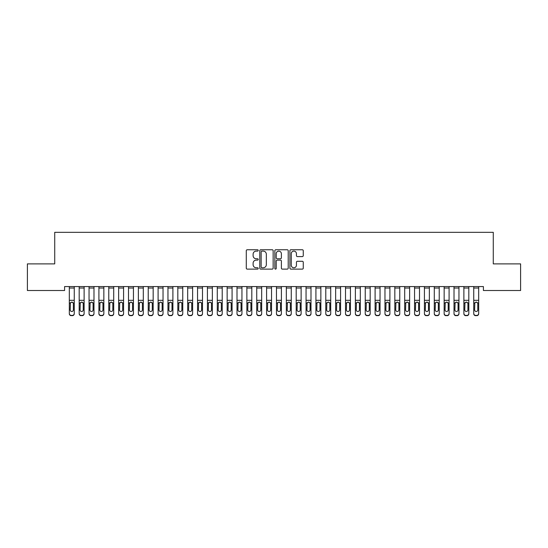 <?xml version="1.0" encoding="UTF-8"?>
<svg xmlns="http://www.w3.org/2000/svg" width="548" height="548" viewBox="0 0 548 548"><rect width="100%" height="100%" fill="white"/><g stroke="black" fill="none" stroke-linecap="round" stroke-linejoin="round"><path stroke-width="0.82" d="M258.218 250.436A0.678 0.678 0 0 0 257.539 249.758L247.251 249.758A0.966 0.966 0 0 0 246.285 250.724L246.285 268.157A0.966 0.966 0 0 0 247.251 269.123L257.539 269.123A0.678 0.678 0 0 0 258.218 268.445A0.678 0.678 0 0 0 257.539 267.767L256.211 267.767A3.096 3.096 0 0 1 253.108 264.67L253.108 263.218A3.096 3.096 0 0 1 256.211 260.122L257.539 260.122A0.678 0.678 0 0 0 258.218 259.444A0.678 0.678 0 0 0 257.539 258.766L256.211 258.766A3.096 3.096 0 0 1 253.108 255.663L253.108 254.21A3.096 3.096 0 0 1 256.211 251.114L257.539 251.114A0.678 0.678 0 0 0 258.218 250.436M302.297 256.587A0.966 0.966 0 0 0 303.263 255.615L303.263 250.724A0.966 0.966 0 0 0 302.297 249.758L290.872 249.758A0.966 0.966 0 0 0 289.906 250.724L289.906 268.157A0.966 0.966 0 0 0 290.872 269.123L302.297 269.123A0.966 0.966 0 0 0 303.263 268.157L303.263 262.245A0.966 0.966 0 0 0 302.297 261.28L297.406 261.28A0.966 0.966 0 0 0 296.441 262.245L296.441 265.177A2.589 2.589 0 0 1 293.851 267.767A2.589 2.589 0 0 1 291.255 265.177L291.255 253.703A2.589 2.589 0 0 1 293.851 251.114A2.589 2.589 0 0 1 296.441 253.703L296.441 255.615A0.966 0.966 0 0 0 297.406 256.587L302.297 256.587M483.411 286.57L64.589 286.57L64.589 290.515L27.4 290.515L27.4 263.883L54.725 263.883L54.725 232.318L493.275 232.318L493.275 263.883L520.6 263.883L520.6 290.515L483.411 290.515L483.411 286.57M273.151 250.724A0.966 0.966 0 0 0 272.185 249.758L260.759 249.758A0.966 0.966 0 0 0 259.793 250.724L259.793 268.157A0.966 0.966 0 0 0 260.759 269.123L272.185 269.123A0.966 0.966 0 0 0 273.151 268.157L273.151 250.724M275.815 249.758L287.241 249.758A0.966 0.966 0 0 1 288.207 250.724L288.207 268.157A0.966 0.966 0 0 1 287.241 269.123L282.35 269.123A0.966 0.966 0 0 1 281.384 268.157L281.384 261.088A0.966 0.966 0 0 0 280.412 260.122L277.172 260.122A0.966 0.966 0 0 0 276.206 261.088L276.206 268.445A0.678 0.678 0 0 1 275.528 269.123A0.678 0.678 0 0 1 274.849 268.445L274.849 250.724A0.966 0.966 0 0 1 275.815 249.758M261.828 251.114A0.678 0.678 0 0 0 261.149 251.792L261.149 267.088A0.678 0.678 0 0 0 261.828 267.767L263.232 267.767A3.096 3.096 0 0 0 266.328 264.67L266.328 254.21A3.096 3.096 0 0 0 263.232 251.114L261.828 251.114M281.384 253.751A2.589 2.589 0 0 0 278.795 251.162A2.589 2.589 0 0 0 276.206 253.751L276.206 257.793A0.966 0.966 0 0 0 277.172 258.766L280.412 258.766A0.966 0.966 0 0 0 281.384 257.793L281.384 253.751M69.322 288.029L74.254 288.029L74.254 286.583L69.322 286.583L69.322 313.442A1.973 1.959 -0 0 0 71.295 315.401L72.281 315.401A1.973 1.959 -0 0 0 74.254 313.442L74.254 313.723A1.973 1.959 180 0 1 72.281 315.682L72.281 315.401M74.254 303.222L74.254 313.723M73.364 309.915L73.364 303.667L73.364 309.915A1.575 1.569 180 0 1 71.788 311.483A1.575 1.569 180 0 0 73.364 309.915M70.213 310.195L70.213 309.915A1.575 1.569 180 0 0 71.788 311.483M70.966 302.311L70.213 303.517M72.61 302.311L71.788 302.078L73.192 302.934L73.364 303.667M74.254 288.029L74.254 313.442M71.295 315.401L72.281 315.682M71.295 315.682A1.973 1.959 180 0 1 69.322 313.723M69.322 302.934L70.384 302.934L70.213 309.915M70.384 302.934L71.788 302.078M79.186 288.029L84.118 288.029L84.118 286.583L79.186 286.583L79.186 313.442A1.973 1.959 -0 0 0 81.159 315.401L82.145 315.401A1.973 1.959 -0 0 0 84.118 313.442L84.118 313.723A1.973 1.959 180 0 1 82.145 315.682L82.145 315.401M84.118 303.222L84.118 313.723M83.228 309.915L83.228 303.667L83.228 309.915A1.575 1.569 180 0 1 81.652 311.483A1.575 1.569 180 0 0 83.228 309.915M80.077 310.195L80.077 309.915A1.575 1.569 180 0 0 81.652 311.483M80.83 302.311L80.077 303.517M82.474 302.311L81.652 302.078L83.056 302.934L83.228 303.667M89.05 288.029L93.982 288.029L93.982 286.583L89.05 286.583L89.05 313.442A1.973 1.959 -0 0 0 91.023 315.401L92.009 315.401A1.973 1.959 -0 0 0 93.982 313.442L93.982 313.723A1.973 1.959 180 0 1 92.009 315.682L92.009 315.401M93.982 303.222L93.982 313.723M93.092 309.915L93.092 303.667L93.092 309.915A1.575 1.569 180 0 1 91.516 311.483A1.575 1.569 180 0 0 93.092 309.915M89.941 310.195L89.941 309.915A1.575 1.569 180 0 0 91.516 311.483M90.694 302.311L89.941 303.517M92.338 302.311L91.516 302.078L92.92 302.934L93.092 303.667M84.118 288.029L84.118 313.442M81.159 315.401L82.145 315.682M81.159 315.682A1.973 1.959 180 0 1 79.186 313.723M79.186 302.934L80.248 302.934L80.077 309.915M80.248 302.934L81.652 302.078M93.982 288.029L93.982 313.442M91.023 315.401L92.009 315.682M91.023 315.682A1.973 1.959 180 0 1 89.05 313.723M89.05 302.934L90.112 302.934L89.941 309.915M90.112 302.934L91.516 302.078M98.914 288.029L103.846 288.029L103.846 286.583L98.914 286.583L98.914 313.442A1.973 1.959 -0 0 0 100.887 315.401L101.873 315.401A1.973 1.959 -0 0 0 103.846 313.442L103.846 313.723A1.973 1.959 180 0 1 101.873 315.682L101.873 315.401M103.846 303.222L103.846 313.723M102.956 309.915L102.956 303.667L102.956 309.915A1.575 1.569 180 0 1 101.38 311.483A1.575 1.569 180 0 0 102.956 309.915M99.805 310.195L99.805 309.915A1.575 1.569 180 0 0 101.38 311.483M100.558 302.311L99.805 303.517M102.202 302.311L101.38 302.078L102.784 302.934L102.956 303.667M108.778 288.029L113.71 288.029L113.71 286.583L108.778 286.583L108.778 313.442A1.973 1.959 -0 0 0 110.751 315.401L111.737 315.401A1.973 1.959 -0 0 0 113.71 313.442L113.71 313.723A1.973 1.959 180 0 1 111.737 315.682L111.737 315.401M113.71 303.222L113.71 313.723M112.82 309.915L112.82 303.667L112.82 309.915A1.575 1.569 180 0 1 111.244 311.483A1.575 1.569 180 0 0 112.82 309.915M109.669 310.195L109.669 309.915A1.575 1.569 180 0 0 111.244 311.483M110.422 302.311L109.669 303.517M112.066 302.311L111.244 302.078L112.648 302.934L112.82 303.667M103.846 288.029L103.846 313.442M100.887 315.401L101.873 315.682M100.887 315.682A1.973 1.959 180 0 1 98.914 313.723M98.914 302.934L99.976 302.934L99.805 309.915M99.976 302.934L101.38 302.078M113.71 288.029L113.71 313.442M110.751 315.401L111.737 315.682M110.751 315.682A1.973 1.959 180 0 1 108.778 313.723M108.778 302.934L109.84 302.934L109.669 309.915M109.84 302.934L111.244 302.078M118.642 288.029L123.574 288.029L123.574 286.583L118.642 286.583L118.642 313.442A1.973 1.959 -0 0 0 120.615 315.401L121.601 315.401A1.973 1.959 -0 0 0 123.574 313.442L123.574 313.723A1.973 1.959 180 0 1 121.601 315.682L121.601 315.401M123.574 303.222L123.574 313.723M122.684 309.915L122.684 303.667L122.684 309.915A1.575 1.569 180 0 1 121.108 311.483A1.575 1.569 180 0 0 122.684 309.915M119.533 310.195L119.533 309.915A1.575 1.569 180 0 0 121.108 311.483M120.286 302.311L119.533 303.517M121.93 302.311L121.108 302.078L122.512 302.934L122.684 303.667M123.574 288.029L123.574 313.442M120.615 315.401L121.601 315.682M120.615 315.682A1.973 1.959 180 0 1 118.642 313.723M118.642 302.934L119.704 302.934L119.533 309.915M119.704 302.934L121.108 302.078M128.506 288.029L133.438 288.029L133.438 286.583L128.506 286.583L128.506 313.442A1.973 1.959 -0 0 0 130.479 315.401L131.465 315.401A1.973 1.959 -0 0 0 133.438 313.442L133.438 313.723A1.973 1.959 180 0 1 131.465 315.682L131.465 315.401M133.438 303.222L133.438 313.723M132.548 309.915L132.548 303.667L132.548 309.915A1.575 1.569 180 0 1 130.972 311.483A1.575 1.569 180 0 0 132.548 309.915M129.397 310.195L129.397 309.915A1.575 1.569 180 0 0 130.972 311.483M130.15 302.311L129.397 303.517M131.794 302.311L130.972 302.078L132.376 302.934L132.548 303.667M133.438 288.029L133.438 313.442M130.479 315.401L131.465 315.682M130.479 315.682A1.973 1.959 180 0 1 128.506 313.723M128.506 302.934L129.568 302.934L129.397 309.915M129.568 302.934L130.972 302.078M138.37 288.029L143.302 288.029L143.302 286.583L138.37 286.583L138.37 313.442A1.973 1.959 -0 0 0 140.343 315.401L141.329 315.401A1.973 1.959 -0 0 0 143.302 313.442L143.302 313.723A1.973 1.959 180 0 1 141.329 315.682L141.329 315.401M143.302 303.222L143.302 313.723M142.412 309.915L142.412 303.667L142.412 309.915A1.575 1.569 180 0 1 140.836 311.483A1.575 1.569 180 0 0 142.412 309.915M139.261 310.195L139.261 309.915A1.575 1.569 180 0 0 140.836 311.483M140.014 302.311L139.261 303.517M141.658 302.311L140.836 302.078L142.24 302.934L142.412 303.667M148.234 288.029L153.166 288.029L153.166 286.583L148.234 286.583L148.234 313.442A1.973 1.959 -0 0 0 150.207 315.401L151.193 315.401A1.973 1.959 -0 0 0 153.166 313.442L153.166 313.723A1.973 1.959 180 0 1 151.193 315.682L151.193 315.401M153.166 303.222L153.166 313.723M152.276 309.915L152.276 303.667L152.276 309.915A1.575 1.569 180 0 1 150.7 311.483A1.575 1.569 180 0 0 152.276 309.915M149.125 310.195L149.125 309.915A1.575 1.569 180 0 0 150.7 311.483M149.878 302.311L149.125 303.517M151.522 302.311L150.7 302.078L152.104 302.934L152.276 303.667M158.098 288.029L163.03 288.029L163.03 286.583L158.098 286.583L158.098 313.442A1.973 1.959 -0 0 0 160.071 315.401L161.057 315.401A1.973 1.959 -0 0 0 163.03 313.442L163.03 313.723A1.973 1.959 180 0 1 161.057 315.682L161.057 315.401M163.03 303.222L163.03 313.723M162.139 309.915L162.139 303.667L162.139 309.915A1.575 1.569 180 0 1 160.564 311.483A1.575 1.569 180 0 0 162.139 309.915M158.989 310.195L158.989 309.915A1.575 1.569 180 0 0 160.564 311.483M159.742 302.311L158.989 303.517M161.386 302.311L160.564 302.078L161.968 302.934L162.139 303.667M167.962 288.029L172.894 288.029L172.894 286.583L167.962 286.583L167.962 313.442A1.973 1.959 -0 0 0 169.935 315.401L170.921 315.401A1.973 1.959 -0 0 0 172.894 313.442L172.894 313.723A1.973 1.959 180 0 1 170.921 315.682L170.921 315.401M172.894 303.222L172.894 313.723M172.004 309.915L172.004 303.667L172.004 309.915A1.575 1.569 180 0 1 170.428 311.483A1.575 1.569 180 0 0 172.004 309.915M168.853 310.195L168.853 309.915A1.575 1.569 180 0 0 170.428 311.483M169.606 302.311L168.853 303.517M171.25 302.311L170.428 302.078L171.832 302.934L172.004 303.667M177.826 288.029L182.758 288.029L182.758 286.583L177.826 286.583L177.826 313.442A1.973 1.959 -0 0 0 179.799 315.401L180.785 315.401A1.973 1.959 -0 0 0 182.758 313.442L182.758 313.723A1.973 1.959 180 0 1 180.785 315.682L180.785 315.401M182.758 303.222L182.758 313.723M181.868 309.915L181.868 303.667L181.868 309.915A1.575 1.569 180 0 1 180.292 311.483A1.575 1.569 180 0 0 181.868 309.915M178.716 310.195L178.716 309.915A1.575 1.569 180 0 0 180.292 311.483M179.47 302.311L178.716 303.517M181.114 302.311L180.292 302.078L181.696 302.934L181.868 303.667M187.69 288.029L192.622 288.029L192.622 286.583L187.69 286.583L187.69 313.442A1.973 1.959 -0 0 0 189.663 315.401L190.649 315.401A1.973 1.959 -0 0 0 192.622 313.442L192.622 313.723A1.973 1.959 180 0 1 190.649 315.682L190.649 315.401M192.622 303.222L192.622 313.723M191.732 309.915L191.732 303.667L191.732 309.915A1.575 1.569 180 0 1 190.156 311.483A1.575 1.569 180 0 0 191.732 309.915M188.581 310.195L188.581 309.915A1.575 1.569 180 0 0 190.156 311.483M189.334 302.311L188.581 303.517M190.978 302.311L190.156 302.078L191.56 302.934L191.732 303.667M197.554 288.029L202.486 288.029L202.486 286.583L197.554 286.583L197.554 313.442A1.973 1.959 -0 0 0 199.527 315.401L200.513 315.401A1.973 1.959 -0 0 0 202.486 313.442L202.486 313.723A1.973 1.959 180 0 1 200.513 315.682L200.513 315.401M202.486 303.222L202.486 313.723M201.596 309.915L201.596 303.667L201.596 309.915A1.575 1.569 180 0 1 200.02 311.483A1.575 1.569 180 0 0 201.596 309.915M198.445 310.195L198.445 309.915A1.575 1.569 180 0 0 200.02 311.483M199.198 302.311L198.445 303.517M200.842 302.311L200.02 302.078L201.424 302.934L201.596 303.667M207.418 288.029L212.35 288.029L212.35 286.583L207.418 286.583L207.418 313.442A1.973 1.959 -0 0 0 209.391 315.401L210.377 315.401A1.973 1.959 -0 0 0 212.35 313.442L212.35 313.723A1.973 1.959 180 0 1 210.377 315.682L210.377 315.401M212.35 303.222L212.35 313.723M211.46 309.915L211.46 303.667L211.46 309.915A1.575 1.569 180 0 1 209.884 311.483A1.575 1.569 180 0 0 211.46 309.915M208.309 310.195L208.309 309.915A1.575 1.569 180 0 0 209.884 311.483M209.062 302.311L208.309 303.517M210.706 302.311L209.884 302.078L211.288 302.934L211.46 303.667M217.282 288.029L222.214 288.029L222.214 286.583L217.282 286.583L217.282 313.442A1.973 1.959 -0 0 0 219.255 315.401L220.241 315.401A1.973 1.959 -0 0 0 222.214 313.442L222.214 313.723A1.973 1.959 180 0 1 220.241 315.682L220.241 315.401M222.214 303.222L222.214 313.723M221.324 309.915L221.324 303.667L221.324 309.915A1.575 1.569 180 0 1 219.748 311.483A1.575 1.569 180 0 0 221.324 309.915M218.173 310.195L218.173 309.915A1.575 1.569 180 0 0 219.748 311.483M218.926 302.311L218.173 303.517M220.57 302.311L219.748 302.078L221.152 302.934L221.324 303.667M227.146 288.029L232.078 288.029L232.078 286.583L227.146 286.583L227.146 313.442A1.973 1.959 -0 0 0 229.119 315.401L230.105 315.401A1.973 1.959 -0 0 0 232.078 313.442L232.078 313.723A1.973 1.959 180 0 1 230.105 315.682L230.105 315.401M232.078 303.222L232.078 313.723M231.188 309.915L231.188 303.667L231.188 309.915A1.575 1.569 180 0 1 229.612 311.483A1.575 1.569 180 0 0 231.188 309.915M228.036 310.195L228.036 309.915A1.575 1.569 180 0 0 229.612 311.483M228.79 302.311L228.036 303.517M230.434 302.311L229.612 302.078L231.016 302.934L231.188 303.667M237.01 288.029L241.942 288.029L241.942 286.583L237.01 286.583L237.01 313.442A1.973 1.959 -0 0 0 238.983 315.401L239.969 315.401A1.973 1.959 -0 0 0 241.942 313.442L241.942 313.723A1.973 1.959 180 0 1 239.969 315.682L239.969 315.401M241.942 303.222L241.942 313.723M241.052 309.915L241.052 303.667L241.052 309.915A1.575 1.569 180 0 1 239.476 311.483A1.575 1.569 180 0 0 241.052 309.915M237.901 310.195L237.901 309.915A1.575 1.569 180 0 0 239.476 311.483M238.654 302.311L237.901 303.517M240.298 302.311L239.476 302.078L240.88 302.934L241.052 303.667M246.874 288.029L251.806 288.029L251.806 286.583L246.874 286.583L246.874 313.442A1.973 1.959 -0 0 0 248.847 315.401L249.833 315.401A1.973 1.959 -0 0 0 251.806 313.442L251.806 313.723A1.973 1.959 180 0 1 249.833 315.682L249.833 315.401M251.806 303.222L251.806 313.723M250.916 309.915L250.916 303.667L250.916 309.915A1.575 1.569 180 0 1 249.34 311.483A1.575 1.569 180 0 0 250.916 309.915M247.764 310.195L247.764 309.915A1.575 1.569 180 0 0 249.34 311.483M248.518 302.311L247.764 303.517M250.162 302.311L249.34 302.078L250.744 302.934L250.916 303.667M256.738 288.029L261.67 288.029L261.67 286.583L256.738 286.583L256.738 313.442A1.973 1.959 -0 0 0 258.711 315.401L259.697 315.401A1.973 1.959 -0 0 0 261.67 313.442L261.67 313.723A1.973 1.959 180 0 1 259.697 315.682L259.697 315.401M261.67 303.222L261.67 313.723M260.779 309.915L260.779 303.667L260.779 309.915A1.575 1.569 180 0 1 259.204 311.483A1.575 1.569 180 0 0 260.779 309.915M257.629 310.195L257.629 309.915A1.575 1.569 180 0 0 259.204 311.483M258.382 302.311L257.629 303.517M260.026 302.311L259.204 302.078L260.608 302.934L260.779 303.667M266.602 288.029L271.534 288.029L271.534 286.583L266.602 286.583L266.602 313.442A1.973 1.959 -0 0 0 268.575 315.401L269.561 315.401A1.973 1.959 -0 0 0 271.534 313.442L271.534 313.723A1.973 1.959 180 0 1 269.561 315.682L269.561 315.401M271.534 303.222L271.534 313.723M270.644 309.915L270.644 303.667L270.644 309.915A1.575 1.569 180 0 1 269.068 311.483A1.575 1.569 180 0 0 270.644 309.915M267.493 310.195L267.493 309.915A1.575 1.569 180 0 0 269.068 311.483M268.246 302.311L267.493 303.517M269.89 302.311L269.068 302.078L270.472 302.934L270.644 303.667M276.466 288.029L281.398 288.029L281.398 286.583L276.466 286.583L276.466 313.442A1.973 1.959 -0 0 0 278.439 315.401L279.425 315.401A1.973 1.959 -0 0 0 281.398 313.442L281.398 313.723A1.973 1.959 180 0 1 279.425 315.682L279.425 315.401M281.398 303.222L281.398 313.723M280.508 309.915L280.508 303.667L280.508 309.915A1.575 1.569 180 0 1 278.932 311.483A1.575 1.569 180 0 0 280.508 309.915M277.356 310.195L277.356 309.915A1.575 1.569 180 0 0 278.932 311.483M278.11 302.311L277.356 303.517M279.754 302.311L278.932 302.078L280.336 302.934L280.508 303.667M286.33 288.029L291.262 288.029L291.262 286.583L286.33 286.583L286.33 313.442A1.973 1.959 -0 0 0 288.303 315.401L289.289 315.401A1.973 1.959 -0 0 0 291.262 313.442L291.262 313.723A1.973 1.959 180 0 1 289.289 315.682L289.289 315.401M291.262 303.222L291.262 313.723M290.372 309.915L290.372 303.667L290.372 309.915A1.575 1.569 180 0 1 288.796 311.483A1.575 1.569 180 0 0 290.372 309.915M287.221 310.195L287.221 309.915A1.575 1.569 180 0 0 288.796 311.483M287.974 302.311L287.221 303.517M289.618 302.311L288.796 302.078L290.2 302.934L290.372 303.667M296.194 288.029L301.126 288.029L301.126 286.583L296.194 286.583L296.194 313.442A1.973 1.959 -0 0 0 298.167 315.401L299.153 315.401A1.973 1.959 -0 0 0 301.126 313.442L301.126 313.723A1.973 1.959 180 0 1 299.153 315.682L299.153 315.401M301.126 303.222L301.126 313.723M300.236 309.915L300.236 303.667L300.236 309.915A1.575 1.569 180 0 1 298.66 311.483A1.575 1.569 180 0 0 300.236 309.915M297.084 310.195L297.084 309.915A1.575 1.569 180 0 0 298.66 311.483M297.838 302.311L297.084 303.517M299.482 302.311L298.66 302.078L300.064 302.934L300.236 303.667M306.058 288.029L310.99 288.029L310.99 286.583L306.058 286.583L306.058 313.442A1.973 1.959 -0 0 0 308.031 315.401L309.017 315.401A1.973 1.959 -0 0 0 310.99 313.442L310.99 313.723A1.973 1.959 180 0 1 309.017 315.682L309.017 315.401M310.99 303.222L310.99 313.723M310.1 309.915L310.1 303.667L310.1 309.915A1.575 1.569 180 0 1 308.524 311.483A1.575 1.569 180 0 0 310.1 309.915M306.949 310.195L306.949 309.915A1.575 1.569 180 0 0 308.524 311.483M307.702 302.311L306.949 303.517M309.346 302.311L308.524 302.078L309.928 302.934L310.1 303.667M315.922 288.029L320.854 288.029L320.854 286.583L315.922 286.583L315.922 313.442A1.973 1.959 -0 0 0 317.895 315.401L318.881 315.401A1.973 1.959 -0 0 0 320.854 313.442L320.854 313.723A1.973 1.959 180 0 1 318.881 315.682L318.881 315.401M320.854 303.222L320.854 313.723M319.964 309.915L319.964 303.667L319.964 309.915A1.575 1.569 180 0 1 318.388 311.483A1.575 1.569 180 0 0 319.964 309.915M316.812 310.195L316.812 309.915A1.575 1.569 180 0 0 318.388 311.483M317.566 302.311L316.812 303.517M319.21 302.311L318.388 302.078L319.792 302.934L319.964 303.667M325.786 288.029L330.718 288.029L330.718 286.583L325.786 286.583L325.786 313.442A1.973 1.959 -0 0 0 327.759 315.401L328.745 315.401A1.973 1.959 -0 0 0 330.718 313.442L330.718 313.723A1.973 1.959 180 0 1 328.745 315.682L328.745 315.401M330.718 303.222L330.718 313.723M329.828 309.915L329.828 303.667L329.828 309.915A1.575 1.569 180 0 1 328.252 311.483A1.575 1.569 180 0 0 329.828 309.915M326.677 310.195L326.677 309.915A1.575 1.569 180 0 0 328.252 311.483M327.43 302.311L326.677 303.517M329.074 302.311L328.252 302.078L329.656 302.934L329.828 303.667M335.65 288.029L340.582 288.029L340.582 286.583L335.65 286.583L335.65 313.442A1.973 1.959 -0 0 0 337.623 315.401L338.609 315.401A1.973 1.959 -0 0 0 340.582 313.442L340.582 313.723A1.973 1.959 180 0 1 338.609 315.682L338.609 315.401M340.582 303.222L340.582 313.723M339.692 309.915L339.692 303.667L339.692 309.915A1.575 1.569 180 0 1 338.116 311.483A1.575 1.569 180 0 0 339.692 309.915M336.541 310.195L336.541 309.915A1.575 1.569 180 0 0 338.116 311.483M337.294 302.311L336.541 303.517M338.938 302.311L338.116 302.078L339.52 302.934L339.692 303.667M143.302 288.029L143.302 313.442M140.343 315.401L141.329 315.682M140.343 315.682A1.973 1.959 180 0 1 138.37 313.723M138.37 302.934L139.432 302.934L139.261 309.915M139.432 302.934L140.836 302.078M153.166 288.029L153.166 313.442M150.207 315.401L151.193 315.682M150.207 315.682A1.973 1.959 180 0 1 148.234 313.723M148.234 302.934L149.296 302.934L149.125 309.915M149.296 302.934L150.7 302.078M163.03 288.029L163.03 313.442M160.071 315.401L161.057 315.682M160.071 315.682A1.973 1.959 180 0 1 158.098 313.723M158.098 302.934L159.16 302.934L158.989 309.915M159.16 302.934L160.564 302.078M172.894 288.029L172.894 313.442M169.935 315.401L170.921 315.682M169.935 315.682A1.973 1.959 180 0 1 167.962 313.723M167.962 302.934L169.024 302.934L168.853 309.915M169.024 302.934L170.428 302.078M182.758 288.029L182.758 313.442M179.799 315.401L180.785 315.682M179.799 315.682A1.973 1.959 180 0 1 177.826 313.723M177.826 302.934L178.888 302.934L178.716 309.915M178.888 302.934L180.292 302.078M192.622 288.029L192.622 313.442M189.663 315.401L190.649 315.682M189.663 315.682A1.973 1.959 180 0 1 187.69 313.723M187.69 302.934L188.752 302.934L188.581 309.915M188.752 302.934L190.156 302.078M202.486 288.029L202.486 313.442M199.527 315.401L200.513 315.682M199.527 315.682A1.973 1.959 180 0 1 197.554 313.723M197.554 302.934L198.616 302.934L198.445 309.915M198.616 302.934L200.02 302.078M212.35 288.029L212.35 313.442M209.391 315.401L210.377 315.682M209.391 315.682A1.973 1.959 180 0 1 207.418 313.723M207.418 302.934L208.48 302.934L208.309 309.915M208.48 302.934L209.884 302.078M222.214 288.029L222.214 313.442M219.255 315.401L220.241 315.682M219.255 315.682A1.973 1.959 180 0 1 217.282 313.723M217.282 302.934L218.344 302.934L218.173 309.915M218.344 302.934L219.748 302.078M232.078 288.029L232.078 313.442M229.119 315.401L230.105 315.682M229.119 315.682A1.973 1.959 180 0 1 227.146 313.723M227.146 302.934L228.208 302.934L228.036 309.915M228.208 302.934L229.612 302.078M241.942 288.029L241.942 313.442M238.983 315.401L239.969 315.682M238.983 315.682A1.973 1.959 180 0 1 237.01 313.723M237.01 302.934L238.072 302.934L237.901 309.915M238.072 302.934L239.476 302.078M251.806 288.029L251.806 313.442M248.847 315.401L249.833 315.682M248.847 315.682A1.973 1.959 180 0 1 246.874 313.723M246.874 302.934L247.936 302.934L247.764 309.915M247.936 302.934L249.34 302.078M261.67 288.029L261.67 313.442M258.711 315.401L259.697 315.682M258.711 315.682A1.973 1.959 180 0 1 256.738 313.723M256.738 302.934L257.8 302.934L257.629 309.915M257.8 302.934L259.204 302.078M271.534 288.029L271.534 313.442M268.575 315.401L269.561 315.682M268.575 315.682A1.973 1.959 180 0 1 266.602 313.723M266.602 302.934L267.664 302.934L267.493 309.915M267.664 302.934L269.068 302.078M281.398 288.029L281.398 313.442M278.439 315.401L279.425 315.682M278.439 315.682A1.973 1.959 180 0 1 276.466 313.723M276.466 302.934L277.528 302.934L277.356 309.915M277.528 302.934L278.932 302.078M291.262 288.029L291.262 313.442M288.303 315.401L289.289 315.682M288.303 315.682A1.973 1.959 180 0 1 286.33 313.723M286.33 302.934L287.392 302.934L287.221 309.915M287.392 302.934L288.796 302.078M301.126 288.029L301.126 313.442M298.167 315.401L299.153 315.682M298.167 315.682A1.973 1.959 180 0 1 296.194 313.723M296.194 302.934L297.256 302.934L297.084 309.915M297.256 302.934L298.66 302.078M310.99 288.029L310.99 313.442M308.031 315.401L309.017 315.682M308.031 315.682A1.973 1.959 180 0 1 306.058 313.723M306.058 302.934L307.12 302.934L306.949 309.915M307.12 302.934L308.524 302.078M320.854 288.029L320.854 313.442M317.895 315.401L318.881 315.682M317.895 315.682A1.973 1.959 180 0 1 315.922 313.723M315.922 302.934L316.984 302.934L316.812 309.915M316.984 302.934L318.388 302.078M330.718 288.029L330.718 313.442M327.759 315.401L328.745 315.682M327.759 315.682A1.973 1.959 180 0 1 325.786 313.723M325.786 302.934L326.848 302.934L326.677 309.915M326.848 302.934L328.252 302.078M340.582 288.029L340.582 313.442M337.623 315.401L338.609 315.682M337.623 315.682A1.973 1.959 180 0 1 335.65 313.723M335.65 302.934L336.712 302.934L336.541 309.915M336.712 302.934L338.116 302.078M345.514 288.029L350.446 288.029L350.446 286.583L345.514 286.583L345.514 313.442A1.973 1.959 -0 0 0 347.487 315.401L348.473 315.401A1.973 1.959 -0 0 0 350.446 313.442L350.446 313.723A1.973 1.959 180 0 1 348.473 315.682L348.473 315.401M350.446 303.222L350.446 313.723M349.556 309.915L349.556 303.667L349.556 309.915A1.575 1.569 180 0 1 347.98 311.483A1.575 1.569 180 0 0 349.556 309.915M346.405 310.195L346.405 309.915A1.575 1.569 180 0 0 347.98 311.483M347.158 302.311L346.405 303.517M348.802 302.311L347.98 302.078L349.384 302.934L349.556 303.667M350.446 288.029L350.446 313.442M347.487 315.401L348.473 315.682M347.487 315.682A1.973 1.959 180 0 1 345.514 313.723M345.514 302.934L346.576 302.934L346.405 309.915M346.576 302.934L347.98 302.078M355.378 288.029L360.31 288.029L360.31 286.583L355.378 286.583L355.378 313.442A1.973 1.959 -0 0 0 357.351 315.401L358.337 315.401A1.973 1.959 -0 0 0 360.31 313.442L360.31 313.723A1.973 1.959 180 0 1 358.337 315.682L358.337 315.401M360.31 303.222L360.31 313.723M359.42 309.915L359.42 303.667L359.42 309.915A1.575 1.569 180 0 1 357.844 311.483A1.575 1.569 180 0 0 359.42 309.915M356.269 310.195L356.269 309.915A1.575 1.569 180 0 0 357.844 311.483M357.022 302.311L356.269 303.517M358.666 302.311L357.844 302.078L359.248 302.934L359.42 303.667M360.31 288.029L360.31 313.442M357.351 315.401L358.337 315.682M357.351 315.682A1.973 1.959 180 0 1 355.378 313.723M355.378 302.934L356.44 302.934L356.269 309.915M356.44 302.934L357.844 302.078M365.242 288.029L370.174 288.029L370.174 286.583L365.242 286.583L365.242 313.442A1.973 1.959 -0 0 0 367.215 315.401L368.201 315.401A1.973 1.959 -0 0 0 370.174 313.442L370.174 313.723A1.973 1.959 180 0 1 368.201 315.682L368.201 315.401M370.174 303.222L370.174 313.723M369.284 309.915L369.284 303.667L369.284 309.915A1.575 1.569 180 0 1 367.708 311.483A1.575 1.569 180 0 0 369.284 309.915M366.133 310.195L366.133 309.915A1.575 1.569 180 0 0 367.708 311.483M366.886 302.311L366.133 303.517M368.53 302.311L367.708 302.078L369.112 302.934L369.284 303.667M370.174 288.029L370.174 313.442M367.215 315.401L368.201 315.682M367.215 315.682A1.973 1.959 180 0 1 365.242 313.723M365.242 302.934L366.304 302.934L366.133 309.915M366.304 302.934L367.708 302.078M375.106 288.029L380.038 288.029L380.038 286.583L375.106 286.583L375.106 313.442A1.973 1.959 -0 0 0 377.079 315.401L378.065 315.401A1.973 1.959 -0 0 0 380.038 313.442L380.038 313.723A1.973 1.959 180 0 1 378.065 315.682L378.065 315.401M380.038 303.222L380.038 313.723M379.148 309.915L379.148 303.667L379.148 309.915A1.575 1.569 180 0 1 377.572 311.483A1.575 1.569 180 0 0 379.148 309.915M375.997 310.195L375.997 309.915A1.575 1.569 180 0 0 377.572 311.483M376.75 302.311L375.997 303.517M378.394 302.311L377.572 302.078L378.976 302.934L379.148 303.667M380.038 288.029L380.038 313.442M377.079 315.401L378.065 315.682M377.079 315.682A1.973 1.959 180 0 1 375.106 313.723M375.106 302.934L376.168 302.934L375.997 309.915M376.168 302.934L377.572 302.078M384.97 288.029L389.902 288.029L389.902 286.583L384.97 286.583L384.97 313.442A1.973 1.959 -0 0 0 386.943 315.401L387.929 315.401A1.973 1.959 -0 0 0 389.902 313.442L389.902 313.723A1.973 1.959 180 0 1 387.929 315.682L387.929 315.401M389.902 303.222L389.902 313.723M389.012 309.915L389.012 303.667L389.012 309.915A1.575 1.569 180 0 1 387.436 311.483A1.575 1.569 180 0 0 389.012 309.915M385.861 310.195L385.861 309.915A1.575 1.569 180 0 0 387.436 311.483M386.614 302.311L385.861 303.517M388.258 302.311L387.436 302.078L388.84 302.934L389.012 303.667M389.902 288.029L389.902 313.442M386.943 315.401L387.929 315.682M386.943 315.682A1.973 1.959 180 0 1 384.97 313.723M384.97 302.934L386.032 302.934L385.861 309.915M386.032 302.934L387.436 302.078M394.834 288.029L399.766 288.029L399.766 286.583L394.834 286.583L394.834 313.442A1.973 1.959 -0 0 0 396.807 315.401L397.793 315.401A1.973 1.959 -0 0 0 399.766 313.442L399.766 313.723A1.973 1.959 180 0 1 397.793 315.682L397.793 315.401M399.766 303.222L399.766 313.723M398.875 309.915L398.875 303.667L398.875 309.915A1.575 1.569 180 0 1 397.3 311.483A1.575 1.569 180 0 0 398.875 309.915M395.725 310.195L395.725 309.915A1.575 1.569 180 0 0 397.3 311.483M396.478 302.311L395.725 303.517M398.122 302.311L397.3 302.078L398.704 302.934L398.875 303.667M399.766 288.029L399.766 313.442M396.807 315.401L397.793 315.682M396.807 315.682A1.973 1.959 180 0 1 394.834 313.723M394.834 302.934L395.896 302.934L395.725 309.915M395.896 302.934L397.3 302.078M404.698 288.029L409.63 288.029L409.63 286.583L404.698 286.583L404.698 313.442A1.973 1.959 -0 0 0 406.671 315.401L407.657 315.401A1.973 1.959 -0 0 0 409.63 313.442L409.63 313.723A1.973 1.959 180 0 1 407.657 315.682L407.657 315.401M409.63 303.222L409.63 313.723M408.74 309.915L408.74 303.667L408.74 309.915A1.575 1.569 180 0 1 407.164 311.483A1.575 1.569 180 0 0 408.74 309.915M405.589 310.195L405.589 309.915A1.575 1.569 180 0 0 407.164 311.483M406.342 302.311L405.589 303.517M407.986 302.311L407.164 302.078L408.568 302.934L408.74 303.667M409.63 288.029L409.63 313.442M406.671 315.401L407.657 315.682M406.671 315.682A1.973 1.959 180 0 1 404.698 313.723M404.698 302.934L405.76 302.934L405.589 309.915M405.76 302.934L407.164 302.078M414.562 288.029L419.494 288.029L419.494 286.583L414.562 286.583L414.562 313.442A1.973 1.959 -0 0 0 416.535 315.401L417.521 315.401A1.973 1.959 -0 0 0 419.494 313.442L419.494 313.723A1.973 1.959 180 0 1 417.521 315.682L417.521 315.401M419.494 303.222L419.494 313.723M418.604 309.915L418.604 303.667L418.604 309.915A1.575 1.569 180 0 1 417.028 311.483A1.575 1.569 180 0 0 418.604 309.915M415.453 310.195L415.453 309.915A1.575 1.569 180 0 0 417.028 311.483M416.206 302.311L415.453 303.517M417.85 302.311L417.028 302.078L418.432 302.934L418.604 303.667M419.494 288.029L419.494 313.442M416.535 315.401L417.521 315.682M416.535 315.682A1.973 1.959 180 0 1 414.562 313.723M414.562 302.934L415.624 302.934L415.453 309.915M415.624 302.934L417.028 302.078M424.426 288.029L429.358 288.029L429.358 286.583L424.426 286.583L424.426 313.442A1.973 1.959 -0 0 0 426.399 315.401L427.385 315.401A1.973 1.959 -0 0 0 429.358 313.442L429.358 313.723A1.973 1.959 180 0 1 427.385 315.682L427.385 315.401M429.358 303.222L429.358 313.723M428.468 309.915L428.468 303.667L428.468 309.915A1.575 1.569 180 0 1 426.892 311.483A1.575 1.569 180 0 0 428.468 309.915M425.317 310.195L425.317 309.915A1.575 1.569 180 0 0 426.892 311.483M426.07 302.311L425.317 303.517M427.714 302.311L426.892 302.078L428.296 302.934L428.468 303.667M429.358 288.029L429.358 313.442M426.399 315.401L427.385 315.682M426.399 315.682A1.973 1.959 180 0 1 424.426 313.723M424.426 302.934L425.488 302.934L425.317 309.915M425.488 302.934L426.892 302.078M434.29 288.029L439.222 288.029L439.222 286.583L434.29 286.583L434.29 313.442A1.973 1.959 -0 0 0 436.263 315.401L437.249 315.401A1.973 1.959 -0 0 0 439.222 313.442L439.222 313.723A1.973 1.959 180 0 1 437.249 315.682L437.249 315.401M439.222 303.222L439.222 313.723M438.332 309.915L438.332 303.667L438.332 309.915A1.575 1.569 180 0 1 436.756 311.483A1.575 1.569 180 0 0 438.332 309.915M435.18 310.195L435.18 309.915A1.575 1.569 180 0 0 436.756 311.483M435.934 302.311L435.18 303.517M437.578 302.311L436.756 302.078L438.16 302.934L438.332 303.667M439.222 288.029L439.222 313.442M436.263 315.401L437.249 315.682M436.263 315.682A1.973 1.959 180 0 1 434.29 313.723M434.29 302.934L435.352 302.934L435.18 309.915M435.352 302.934L436.756 302.078M444.154 288.029L449.086 288.029L449.086 286.583L444.154 286.583L444.154 313.442A1.973 1.959 -0 0 0 446.127 315.401L447.113 315.401A1.973 1.959 -0 0 0 449.086 313.442L449.086 313.723A1.973 1.959 180 0 1 447.113 315.682L447.113 315.401M449.086 303.222L449.086 313.723M448.195 309.915L448.195 303.667L448.195 309.915A1.575 1.569 180 0 1 446.62 311.483A1.575 1.569 180 0 0 448.195 309.915M445.045 310.195L445.045 309.915A1.575 1.569 180 0 0 446.62 311.483M445.798 302.311L445.045 303.517M447.442 302.311L446.62 302.078L448.024 302.934L448.195 303.667M449.086 288.029L449.086 313.442M446.127 315.401L447.113 315.682M446.127 315.682A1.973 1.959 180 0 1 444.154 313.723M444.154 302.934L445.216 302.934L445.045 309.915M445.216 302.934L446.62 302.078M454.018 288.029L458.95 288.029L458.95 286.583L454.018 286.583L454.018 313.442A1.973 1.959 -0 0 0 455.991 315.401L456.977 315.401A1.973 1.959 -0 0 0 458.95 313.442L458.95 313.723A1.973 1.959 180 0 1 456.977 315.682L456.977 315.401M458.95 303.222L458.95 313.723M458.06 309.915L458.06 303.667L458.06 309.915A1.575 1.569 180 0 1 456.484 311.483A1.575 1.569 180 0 0 458.06 309.915M454.909 310.195L454.909 309.915A1.575 1.569 180 0 0 456.484 311.483M455.662 302.311L454.909 303.517M457.306 302.311L456.484 302.078L457.888 302.934L458.06 303.667M458.95 288.029L458.95 313.442M455.991 315.401L456.977 315.682M455.991 315.682A1.973 1.959 180 0 1 454.018 313.723M454.018 302.934L455.08 302.934L454.909 309.915M455.08 302.934L456.484 302.078M463.882 288.029L468.814 288.029L468.814 286.583L463.882 286.583L463.882 313.442A1.973 1.959 -0 0 0 465.855 315.401L466.841 315.401A1.973 1.959 -0 0 0 468.814 313.442L468.814 313.723A1.973 1.959 180 0 1 466.841 315.682L466.841 315.401M468.814 303.222L468.814 313.723M467.924 309.915L467.924 303.667L467.924 309.915A1.575 1.569 180 0 1 466.348 311.483A1.575 1.569 180 0 0 467.924 309.915M464.773 310.195L464.773 309.915A1.575 1.569 180 0 0 466.348 311.483M465.526 302.311L464.773 303.517M467.17 302.311L466.348 302.078L467.752 302.934L467.924 303.667M468.814 288.029L468.814 313.442M465.855 315.401L466.841 315.682M465.855 315.682A1.973 1.959 180 0 1 463.882 313.723M463.882 302.934L464.944 302.934L464.773 309.915M464.944 302.934L466.348 302.078M473.746 288.029L478.678 288.029L478.678 286.583L473.746 286.583L473.746 313.442A1.973 1.959 -0 0 0 475.719 315.401L476.705 315.401A1.973 1.959 -0 0 0 478.678 313.442L478.678 313.723A1.973 1.959 180 0 1 476.705 315.682L476.705 315.401M478.678 303.222L478.678 313.723M477.788 309.915L477.788 303.667L477.788 309.915A1.575 1.569 180 0 1 476.212 311.483A1.575 1.569 180 0 0 477.788 309.915M474.637 310.195L474.637 309.915A1.575 1.569 180 0 0 476.212 311.483M475.39 302.311L474.637 303.517M477.034 302.311L476.212 302.078L477.616 302.934L477.788 303.667M478.678 288.029L478.678 313.442M475.719 315.401L476.705 315.682M475.719 315.682A1.973 1.959 180 0 1 473.746 313.723M473.746 302.934L474.808 302.934L474.637 309.915M474.808 302.934L476.212 302.078M73.192 302.934L74.254 302.934M69.322 300.311L74.254 300.311M83.056 302.934L84.118 302.934M79.186 300.311L84.118 300.311M92.92 302.934L93.982 302.934M89.05 300.311L93.982 300.311M102.784 302.934L103.846 302.934M98.914 300.311L103.846 300.311M112.648 302.934L113.71 302.934M108.778 300.311L113.71 300.311M122.512 302.934L123.574 302.934M118.642 300.311L123.574 300.311M132.376 302.934L133.438 302.934M128.506 300.311L133.438 300.311M142.24 302.934L143.302 302.934M138.37 300.311L143.302 300.311M152.104 302.934L153.166 302.934M148.234 300.311L153.166 300.311M161.968 302.934L163.03 302.934M158.098 300.311L163.03 300.311M171.832 302.934L172.894 302.934M167.962 300.311L172.894 300.311M181.696 302.934L182.758 302.934M177.826 300.311L182.758 300.311M191.56 302.934L192.622 302.934M187.69 300.311L192.622 300.311M201.424 302.934L202.486 302.934M197.554 300.311L202.486 300.311M211.288 302.934L212.35 302.934M207.418 300.311L212.35 300.311M221.152 302.934L222.214 302.934M217.282 300.311L222.214 300.311M231.016 302.934L232.078 302.934M227.146 300.311L232.078 300.311M240.88 302.934L241.942 302.934M237.01 300.311L241.942 300.311M250.744 302.934L251.806 302.934M246.874 300.311L251.806 300.311M260.608 302.934L261.67 302.934M256.738 300.311L261.67 300.311M270.472 302.934L271.534 302.934M266.602 300.311L271.534 300.311M280.336 302.934L281.398 302.934M276.466 300.311L281.398 300.311M290.2 302.934L291.262 302.934M286.33 300.311L291.262 300.311M300.064 302.934L301.126 302.934M296.194 300.311L301.126 300.311M309.928 302.934L310.99 302.934M306.058 300.311L310.99 300.311M319.792 302.934L320.854 302.934M315.922 300.311L320.854 300.311M329.656 302.934L330.718 302.934M325.786 300.311L330.718 300.311M339.52 302.934L340.582 302.934M335.65 300.311L340.582 300.311M349.384 302.934L350.446 302.934M345.514 300.311L350.446 300.311M359.248 302.934L360.31 302.934M355.378 300.311L360.31 300.311M369.112 302.934L370.174 302.934M365.242 300.311L370.174 300.311M378.976 302.934L380.038 302.934M375.106 300.311L380.038 300.311M388.84 302.934L389.902 302.934M384.97 300.311L389.902 300.311M398.704 302.934L399.766 302.934M394.834 300.311L399.766 300.311M408.568 302.934L409.63 302.934M404.698 300.311L409.63 300.311M418.432 302.934L419.494 302.934M414.562 300.311L419.494 300.311M428.296 302.934L429.358 302.934M424.426 300.311L429.358 300.311M438.16 302.934L439.222 302.934M434.29 300.311L439.222 300.311M448.024 302.934L449.086 302.934M444.154 300.311L449.086 300.311M457.888 302.934L458.95 302.934M454.018 300.311L458.95 300.311M467.752 302.934L468.814 302.934M463.882 300.311L468.814 300.311M477.616 302.934L478.678 302.934M473.746 300.311L478.678 300.311"/></g></svg>
